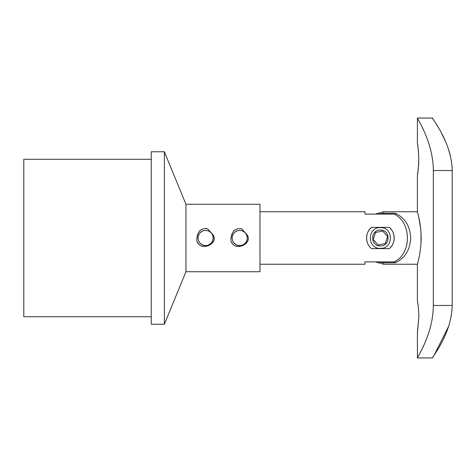 <?xml version="1.0" encoding="UTF-8"?>
<svg xmlns="http://www.w3.org/2000/svg" width="476" height="476" viewBox="0 0 476 476"><rect width="100%" height="100%" fill="white"/><g stroke="black" fill="none" stroke-linecap="round" stroke-linejoin="round"><path stroke-width="0.71" d="M259.967 264.24L364.973 264.24L364.973 261.883L394.17 261.883C411.811 253.797 411.811 222.203 394.17 214.117L364.973 214.117L364.973 211.76L259.967 211.76M371.572 248.627C365.027 243.754 364.985 232.294 371.572 227.373L389.207 227.373C395.752 232.246 395.794 243.706 389.207 248.627L371.572 248.627A13.81 13.81 0 0 1 369.501 246.497M244.682 232.145L241.826 228.873C238.988 228.272 236.405 228.819 234.061 230.515C231.514 233.775 230.527 237.506 231.098 241.713L233.329 244.872C240.297 250.15 253.815 241.171 246.015 233.621L244.682 232.145M211.927 233.621L207.732 228.873C204.9 228.272 202.312 228.819 199.974 230.515C197.421 233.775 196.433 237.506 197.005 241.713L199.242 244.872C206.209 250.15 219.722 241.171 211.927 233.621C214.503 238.922 213.129 242.837 207.798 245.366C201.955 246.157 198.665 243.629 197.927 237.78C199.01 231.973 202.443 229.634 208.226 230.777C213.403 233.609 214.545 237.601 211.653 242.742C207.346 246.77 203.198 246.61 199.218 242.26C196.737 236.911 198.183 233.02 203.561 230.592C209.422 229.908 212.665 232.502 213.29 238.369C212.112 244.146 208.631 246.413 202.859 245.176A7.687 7.687 0 0 0 204.21 245.556M238.702 245.622A7.687 7.687 0 0 1 236.947 245.176C242.718 246.419 246.193 244.152 247.377 238.375C246.758 232.502 243.516 229.914 237.655 230.592C232.276 233.014 230.83 236.905 233.299 242.254C237.286 246.61 241.433 246.776 245.747 242.748C248.633 237.601 247.49 233.615 242.326 230.777C236.536 229.634 233.097 231.967 232.02 237.774C232.752 243.629 236.042 246.163 241.891 245.366C247.217 242.843 248.591 238.928 246.015 233.621M185.943 204.263L259.967 204.263L259.967 271.736L185.943 271.736L185.943 204.263L164.375 151.779L164.375 324.221L151.255 324.221L151.255 151.779L164.375 151.779M151.255 159.276L23.8 159.276L23.8 316.724L151.255 316.724M234.061 230.515A9.371 9.371 0 0 1 241.826 228.873L239.345 228.635M199.974 230.515A9.371 9.371 0 0 1 207.732 228.873L205.251 228.635M231.098 241.713L232.008 243.355M197.005 241.713L197.921 243.355M367.924 243.944A13.81 13.81 0 0 1 371.572 227.373M389.207 227.373A13.81 13.81 0 0 1 391.272 229.503M392.855 232.056A13.81 13.81 0 0 1 389.207 248.627M452.2 170.509L452.081 166.761M450.231 155.069L448.749 149.946M445.393 141.217L441.609 133.429M438.051 127.062L436.831 125.021M433.963 120.428L433.457 119.649M433.106 119.113L432.404 118.042L417.41 118.042L417.41 143.579C417.88 144.508 418.35 149.738 418.826 159.276C418.35 168.819 417.88 174.049 417.41 174.978L417.41 211.76C417.285 211.463 421.212 223.875 421.129 238C421.212 252.107 417.285 264.549 417.41 264.24L417.553 263.734M452.2 170.521C451.617 141.598 431.565 118.232 432.404 118.042C431.494 118.173 451.605 141.479 452.2 170.521L452.2 305.479C451.617 334.402 431.565 357.768 432.404 357.958C431.494 357.827 451.605 334.521 452.2 305.479L433.333 305.479L433.333 170.521C433.208 141.848 416.774 117.905 417.41 118.042C416.744 117.887 433.202 141.777 433.333 170.521L452.2 170.521M433.118 356.875L433.481 356.316M433.963 355.572L448.755 326.042M422.307 127.479L423.456 129.912M425.199 342.137L424.884 342.869M423.747 345.451L423.58 345.814M423.491 346.004L422.218 348.712M433.333 305.479C433.208 334.152 416.774 358.095 417.41 357.958C416.744 358.113 433.202 334.223 433.333 305.479M417.416 174.948L417.619 173.782M417.666 173.472L418.041 170.973M418.118 170.378L418.386 168.004M418.618 165.291L418.826 159.276M418.582 152.772L418.118 148.179M418.071 147.81L417.636 144.877M417.619 144.775L417.416 143.615M417.41 211.76L383.715 211.76L383.715 213.218L395.187 213.218C404.945 217.764 410.104 226.023 410.675 238C410.104 249.977 404.945 258.236 395.187 262.782L383.715 262.782L383.715 264.24L417.41 264.24L417.41 301.022L417.982 304.592C417.892 303.855 418.874 310.483 418.826 316.724L417.41 332.421L417.41 357.958L432.404 357.958M417.619 331.225L418.826 316.754M418.654 311.262L418.618 310.709M417.952 262.216L418.541 259.819M418.559 259.747L419.249 256.582M419.963 252.601L420.564 248.139M420.98 243.153L420.986 232.877M420.57 227.915L418.559 216.253M395.187 262.782L395.187 261.324M395.187 214.676L395.187 213.218M378.491 261.883L383.704 262.782M383.715 213.218L378.491 214.117M375.463 232.532L382.662 231.003L387.589 236.471L385.31 243.468L378.117 244.997L373.19 239.529L375.463 232.532M380.389 248.353C367.032 248.99 367.032 227.01 380.389 227.647C393.741 227.01 393.741 248.99 380.389 248.353C367.032 248.99 367.032 227.01 380.389 227.647C393.741 227.01 393.741 248.99 380.389 248.353M380.389 245.913C390.6 246.401 390.6 229.599 380.389 230.086C370.179 229.593 370.179 246.401 380.389 245.913M185.943 271.736L164.375 324.221M383.715 264.24L375.219 261.883M383.715 211.76L375.219 214.117"/></g></svg>
